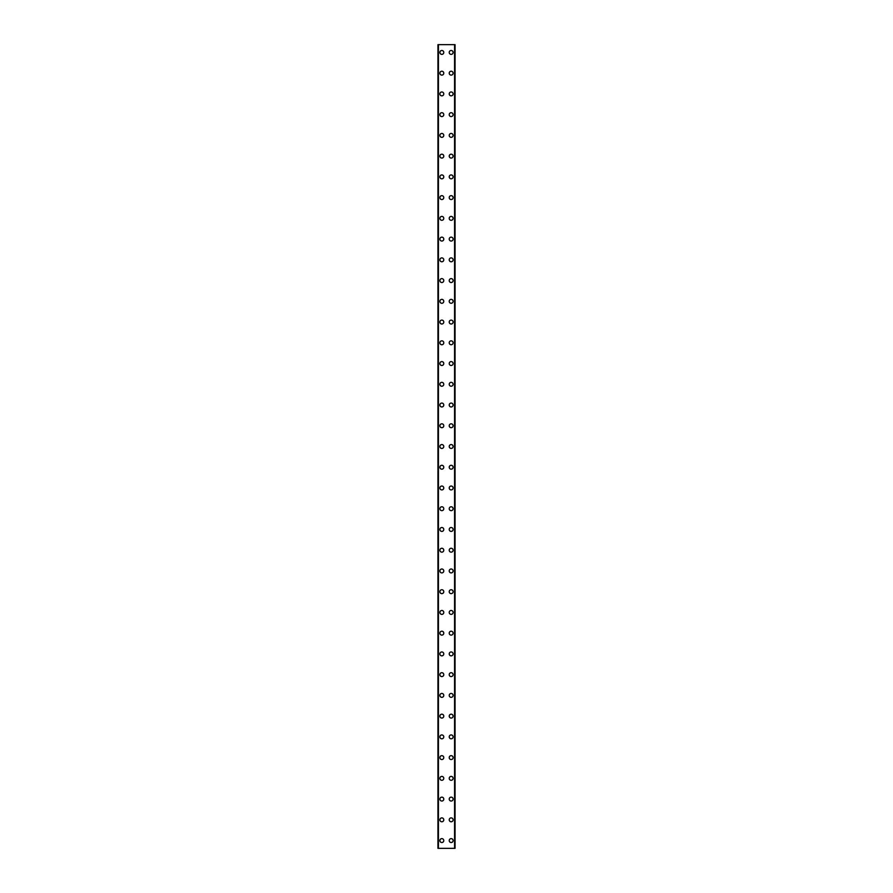 <?xml version="1.0" encoding="UTF-8"?>
<svg xmlns="http://www.w3.org/2000/svg" width="893" height="893" viewBox="0 0 893 893"><rect width="100%" height="100%" fill="white"/><g stroke="black" fill="none" stroke-linecap="round" stroke-linejoin="round"><path stroke-width="1.34" d="M439.892 840.57A1.942 1.942 0 0 1 441.834 838.627A1.942 1.942 0 0 1 443.776 840.57A1.942 1.942 0 0 1 441.834 842.512A1.942 1.942 0 0 1 439.892 840.57M439.892 819.83A1.942 1.942 0 0 1 441.834 817.888A1.942 1.942 0 0 1 443.776 819.83A1.942 1.942 0 0 1 441.834 821.772A1.942 1.942 0 0 1 439.892 819.83M439.892 799.09A1.942 1.942 0 0 1 441.834 797.148A1.942 1.942 0 0 1 443.776 799.09A1.942 1.942 0 0 1 441.834 801.032A1.942 1.942 0 0 1 439.892 799.09M439.892 778.35A1.942 1.942 0 0 1 441.834 776.408A1.942 1.942 0 0 1 443.776 778.35A1.942 1.942 0 0 1 441.834 780.292A1.942 1.942 0 0 1 439.892 778.35M439.892 757.61A1.942 1.942 0 0 1 441.834 755.668A1.942 1.942 0 0 1 443.776 757.61A1.942 1.942 0 0 1 441.834 759.552A1.942 1.942 0 0 1 439.892 757.61M439.892 736.87A1.942 1.942 0 0 1 441.834 734.928A1.942 1.942 0 0 1 443.776 736.87A1.942 1.942 0 0 1 441.834 738.812A1.942 1.942 0 0 1 439.892 736.87M439.892 716.13A1.942 1.942 0 0 1 441.834 714.188A1.942 1.942 0 0 1 443.776 716.13A1.942 1.942 0 0 1 441.834 718.072A1.942 1.942 0 0 1 439.892 716.13M439.892 695.39A1.942 1.942 0 0 1 441.834 693.448A1.942 1.942 0 0 1 443.776 695.39A1.942 1.942 0 0 1 441.834 697.333A1.942 1.942 0 0 1 439.892 695.39M439.892 674.65A1.942 1.942 0 0 1 441.834 672.708A1.942 1.942 0 0 1 443.776 674.65A1.942 1.942 0 0 1 441.834 676.593A1.942 1.942 0 0 1 439.892 674.65M439.892 653.91A1.942 1.942 0 0 1 441.834 651.957A1.942 1.942 0 0 1 443.776 653.91A1.942 1.942 0 0 1 441.834 655.853A1.942 1.942 0 0 1 439.892 653.91M439.892 633.17A1.942 1.942 0 0 1 441.834 631.217A1.942 1.942 0 0 1 443.776 633.17A1.942 1.942 0 0 1 441.834 635.113A1.942 1.942 0 0 1 439.892 633.17M439.892 612.431A1.942 1.942 0 0 1 441.834 610.477A1.942 1.942 0 0 1 443.776 612.431A1.942 1.942 0 0 1 441.834 614.373A1.942 1.942 0 0 1 439.892 612.431M439.892 591.679A1.942 1.942 0 0 1 441.834 589.737A1.942 1.942 0 0 1 443.776 591.679A1.942 1.942 0 0 1 441.834 593.633A1.942 1.942 0 0 1 439.892 591.679M439.892 570.94A1.942 1.942 0 0 1 441.834 568.997A1.942 1.942 0 0 1 443.776 570.94A1.942 1.942 0 0 1 441.834 572.893A1.942 1.942 0 0 1 439.892 570.94M439.892 550.2A1.942 1.942 0 0 1 441.834 548.257A1.942 1.942 0 0 1 443.776 550.2A1.942 1.942 0 0 1 441.834 552.153A1.942 1.942 0 0 1 439.892 550.2M439.892 529.46A1.942 1.942 0 0 1 441.834 527.517A1.942 1.942 0 0 1 443.776 529.46A1.942 1.942 0 0 1 441.834 531.402A1.942 1.942 0 0 1 439.892 529.46M439.892 508.72A1.942 1.942 0 0 1 441.834 506.777A1.942 1.942 0 0 1 443.776 508.72A1.942 1.942 0 0 1 441.834 510.662A1.942 1.942 0 0 1 439.892 508.72M439.892 487.98A1.942 1.942 0 0 1 441.834 486.038A1.942 1.942 0 0 1 443.776 487.98A1.942 1.942 0 0 1 441.834 489.922A1.942 1.942 0 0 1 439.892 487.98M439.892 467.24A1.942 1.942 0 0 1 441.834 465.298A1.942 1.942 0 0 1 443.776 467.24A1.942 1.942 0 0 1 441.834 469.182A1.942 1.942 0 0 1 439.892 467.24M439.892 446.5A1.942 1.942 0 0 1 441.834 444.558A1.942 1.942 0 0 1 443.776 446.5A1.942 1.942 0 0 1 441.834 448.442A1.942 1.942 0 0 1 439.892 446.5M439.892 425.76A1.942 1.942 0 0 1 441.834 423.818A1.942 1.942 0 0 1 443.776 425.76A1.942 1.942 0 0 1 441.834 427.702A1.942 1.942 0 0 1 439.892 425.76M439.892 405.02A1.942 1.942 0 0 1 441.834 403.078A1.942 1.942 0 0 1 443.776 405.02A1.942 1.942 0 0 1 441.834 406.962A1.942 1.942 0 0 1 439.892 405.02M439.892 384.28A1.942 1.942 0 0 1 441.834 382.338A1.942 1.942 0 0 1 443.776 384.28A1.942 1.942 0 0 1 441.834 386.222A1.942 1.942 0 0 1 439.892 384.28M439.892 363.54A1.942 1.942 0 0 1 441.834 361.598A1.942 1.942 0 0 1 443.776 363.54A1.942 1.942 0 0 1 441.834 365.483A1.942 1.942 0 0 1 439.892 363.54M439.892 342.8A1.942 1.942 0 0 1 441.834 340.847A1.942 1.942 0 0 1 443.776 342.8A1.942 1.942 0 0 1 441.834 344.743A1.942 1.942 0 0 1 439.892 342.8M439.892 322.06A1.942 1.942 0 0 1 441.834 320.107A1.942 1.942 0 0 1 443.776 322.06A1.942 1.942 0 0 1 441.834 324.003A1.942 1.942 0 0 1 439.892 322.06M439.892 301.321A1.942 1.942 0 0 1 441.834 299.367A1.942 1.942 0 0 1 443.776 301.321A1.942 1.942 0 0 1 441.834 303.263A1.942 1.942 0 0 1 439.892 301.321M439.892 280.569A1.942 1.942 0 0 1 441.834 278.627A1.942 1.942 0 0 1 443.776 280.569A1.942 1.942 0 0 1 441.834 282.523A1.942 1.942 0 0 1 439.892 280.569M439.892 259.83A1.942 1.942 0 0 1 441.834 257.887A1.942 1.942 0 0 1 443.776 259.83A1.942 1.942 0 0 1 441.834 261.783A1.942 1.942 0 0 1 439.892 259.83M439.892 239.09A1.942 1.942 0 0 1 441.834 237.147A1.942 1.942 0 0 1 443.776 239.09A1.942 1.942 0 0 1 441.834 241.043A1.942 1.942 0 0 1 439.892 239.09M439.892 218.35A1.942 1.942 0 0 1 441.834 216.407A1.942 1.942 0 0 1 443.776 218.35A1.942 1.942 0 0 1 441.834 220.292A1.942 1.942 0 0 1 439.892 218.35M439.892 197.61A1.942 1.942 0 0 1 441.834 195.667A1.942 1.942 0 0 1 443.776 197.61A1.942 1.942 0 0 1 441.834 199.552A1.942 1.942 0 0 1 439.892 197.61M439.892 176.87A1.942 1.942 0 0 1 441.834 174.928A1.942 1.942 0 0 1 443.776 176.87A1.942 1.942 0 0 1 441.834 178.812A1.942 1.942 0 0 1 439.892 176.87M439.892 156.13A1.942 1.942 0 0 1 441.834 154.188A1.942 1.942 0 0 1 443.776 156.13A1.942 1.942 0 0 1 441.834 158.072A1.942 1.942 0 0 1 439.892 156.13M439.892 135.39A1.942 1.942 0 0 1 441.834 133.448A1.942 1.942 0 0 1 443.776 135.39A1.942 1.942 0 0 1 441.834 137.332A1.942 1.942 0 0 1 439.892 135.39M439.892 114.65A1.942 1.942 0 0 1 441.834 112.708A1.942 1.942 0 0 1 443.776 114.65A1.942 1.942 0 0 1 441.834 116.592A1.942 1.942 0 0 1 439.892 114.65M439.892 93.91A1.942 1.942 0 0 1 441.834 91.968A1.942 1.942 0 0 1 443.776 93.91A1.942 1.942 0 0 1 441.834 95.852A1.942 1.942 0 0 1 439.892 93.91M439.892 73.17A1.942 1.942 0 0 1 441.834 71.228A1.942 1.942 0 0 1 443.776 73.17A1.942 1.942 0 0 1 441.834 75.112A1.942 1.942 0 0 1 439.892 73.17M439.892 52.43A1.942 1.942 0 0 1 441.834 50.488A1.942 1.942 0 0 1 443.776 52.43A1.942 1.942 0 0 1 441.834 54.373A1.942 1.942 0 0 1 439.892 52.43M449.224 840.57A1.942 1.942 0 0 1 451.166 838.627A1.942 1.942 0 0 1 453.108 840.57A1.942 1.942 0 0 1 451.166 842.512A1.942 1.942 0 0 1 449.224 840.57M449.224 819.83A1.942 1.942 0 0 1 451.166 817.888A1.942 1.942 0 0 1 453.108 819.83A1.942 1.942 0 0 1 451.166 821.772A1.942 1.942 0 0 1 449.224 819.83M449.224 799.09A1.942 1.942 0 0 1 451.166 797.148A1.942 1.942 0 0 1 453.108 799.09A1.942 1.942 0 0 1 451.166 801.032A1.942 1.942 0 0 1 449.224 799.09M449.224 778.35A1.942 1.942 0 0 1 451.166 776.408A1.942 1.942 0 0 1 453.108 778.35A1.942 1.942 0 0 1 451.166 780.292A1.942 1.942 0 0 1 449.224 778.35M449.224 757.61A1.942 1.942 0 0 1 451.166 755.668A1.942 1.942 0 0 1 453.108 757.61A1.942 1.942 0 0 1 451.166 759.552A1.942 1.942 0 0 1 449.224 757.61M449.224 736.87A1.942 1.942 0 0 1 451.166 734.928A1.942 1.942 0 0 1 453.108 736.87A1.942 1.942 0 0 1 451.166 738.812A1.942 1.942 0 0 1 449.224 736.87M449.224 716.13A1.942 1.942 0 0 1 451.166 714.188A1.942 1.942 0 0 1 453.108 716.13A1.942 1.942 0 0 1 451.166 718.072A1.942 1.942 0 0 1 449.224 716.13M449.224 695.39A1.942 1.942 0 0 1 451.166 693.448A1.942 1.942 0 0 1 453.108 695.39A1.942 1.942 0 0 1 451.166 697.333A1.942 1.942 0 0 1 449.224 695.39M449.224 674.65A1.942 1.942 0 0 1 451.166 672.708A1.942 1.942 0 0 1 453.108 674.65A1.942 1.942 0 0 1 451.166 676.593A1.942 1.942 0 0 1 449.224 674.65M449.224 653.91A1.942 1.942 0 0 1 451.166 651.957A1.942 1.942 0 0 1 453.108 653.91A1.942 1.942 0 0 1 451.166 655.853A1.942 1.942 0 0 1 449.224 653.91M449.224 633.17A1.942 1.942 0 0 1 451.166 631.217A1.942 1.942 0 0 1 453.108 633.17A1.942 1.942 0 0 1 451.166 635.113A1.942 1.942 0 0 1 449.224 633.17M449.224 612.431A1.942 1.942 0 0 1 451.166 610.477A1.942 1.942 0 0 1 453.108 612.431A1.942 1.942 0 0 1 451.166 614.373A1.942 1.942 0 0 1 449.224 612.431M449.224 591.679A1.942 1.942 0 0 1 451.166 589.737A1.942 1.942 0 0 1 453.108 591.679A1.942 1.942 0 0 1 451.166 593.633A1.942 1.942 0 0 1 449.224 591.679M449.224 570.94A1.942 1.942 0 0 1 451.166 568.997A1.942 1.942 0 0 1 453.108 570.94A1.942 1.942 0 0 1 451.166 572.893A1.942 1.942 0 0 1 449.224 570.94M449.224 550.2A1.942 1.942 0 0 1 451.166 548.257A1.942 1.942 0 0 1 453.108 550.2A1.942 1.942 0 0 1 451.166 552.153A1.942 1.942 0 0 1 449.224 550.2M449.224 529.46A1.942 1.942 0 0 1 451.166 527.517A1.942 1.942 0 0 1 453.108 529.46A1.942 1.942 0 0 1 451.166 531.402A1.942 1.942 0 0 1 449.224 529.46M449.224 508.72A1.942 1.942 0 0 1 451.166 506.777A1.942 1.942 0 0 1 453.108 508.72A1.942 1.942 0 0 1 451.166 510.662A1.942 1.942 0 0 1 449.224 508.72M449.224 487.98A1.942 1.942 0 0 1 451.166 486.038A1.942 1.942 0 0 1 453.108 487.98A1.942 1.942 0 0 1 451.166 489.922A1.942 1.942 0 0 1 449.224 487.98M449.224 467.24A1.942 1.942 0 0 1 451.166 465.298A1.942 1.942 0 0 1 453.108 467.24A1.942 1.942 0 0 1 451.166 469.182A1.942 1.942 0 0 1 449.224 467.24M449.224 446.5A1.942 1.942 0 0 1 451.166 444.558A1.942 1.942 0 0 1 453.108 446.5A1.942 1.942 0 0 1 451.166 448.442A1.942 1.942 0 0 1 449.224 446.5M449.224 425.76A1.942 1.942 0 0 1 451.166 423.818A1.942 1.942 0 0 1 453.108 425.76A1.942 1.942 0 0 1 451.166 427.702A1.942 1.942 0 0 1 449.224 425.76M449.224 405.02A1.942 1.942 0 0 1 451.166 403.078A1.942 1.942 0 0 1 453.108 405.02A1.942 1.942 0 0 1 451.166 406.962A1.942 1.942 0 0 1 449.224 405.02M449.224 384.28A1.942 1.942 0 0 1 451.166 382.338A1.942 1.942 0 0 1 453.108 384.28A1.942 1.942 0 0 1 451.166 386.222A1.942 1.942 0 0 1 449.224 384.28M449.224 363.54A1.942 1.942 0 0 1 451.166 361.598A1.942 1.942 0 0 1 453.108 363.54A1.942 1.942 0 0 1 451.166 365.483A1.942 1.942 0 0 1 449.224 363.54M449.224 342.8A1.942 1.942 0 0 1 451.166 340.847A1.942 1.942 0 0 1 453.108 342.8A1.942 1.942 0 0 1 451.166 344.743A1.942 1.942 0 0 1 449.224 342.8M449.224 322.06A1.942 1.942 0 0 1 451.166 320.107A1.942 1.942 0 0 1 453.108 322.06A1.942 1.942 0 0 1 451.166 324.003A1.942 1.942 0 0 1 449.224 322.06M449.224 301.321A1.942 1.942 0 0 1 451.166 299.367A1.942 1.942 0 0 1 453.108 301.321A1.942 1.942 0 0 1 451.166 303.263A1.942 1.942 0 0 1 449.224 301.321M449.224 280.569A1.942 1.942 0 0 1 451.166 278.627A1.942 1.942 0 0 1 453.108 280.569A1.942 1.942 0 0 1 451.166 282.523A1.942 1.942 0 0 1 449.224 280.569M449.224 259.83A1.942 1.942 0 0 1 451.166 257.887A1.942 1.942 0 0 1 453.108 259.83A1.942 1.942 0 0 1 451.166 261.783A1.942 1.942 0 0 1 449.224 259.83M449.224 239.09A1.942 1.942 0 0 1 451.166 237.147A1.942 1.942 0 0 1 453.108 239.09A1.942 1.942 0 0 1 451.166 241.043A1.942 1.942 0 0 1 449.224 239.09M449.224 218.35A1.942 1.942 0 0 1 451.166 216.407A1.942 1.942 0 0 1 453.108 218.35A1.942 1.942 0 0 1 451.166 220.292A1.942 1.942 0 0 1 449.224 218.35M449.224 197.61A1.942 1.942 0 0 1 451.166 195.667A1.942 1.942 0 0 1 453.108 197.61A1.942 1.942 0 0 1 451.166 199.552A1.942 1.942 0 0 1 449.224 197.61M449.224 176.87A1.942 1.942 0 0 1 451.166 174.928A1.942 1.942 0 0 1 453.108 176.87A1.942 1.942 0 0 1 451.166 178.812A1.942 1.942 0 0 1 449.224 176.87M449.224 156.13A1.942 1.942 0 0 1 451.166 154.188A1.942 1.942 0 0 1 453.108 156.13A1.942 1.942 0 0 1 451.166 158.072A1.942 1.942 0 0 1 449.224 156.13M449.224 135.39A1.942 1.942 0 0 1 451.166 133.448A1.942 1.942 0 0 1 453.108 135.39A1.942 1.942 0 0 1 451.166 137.332A1.942 1.942 0 0 1 449.224 135.39M449.224 114.65A1.942 1.942 0 0 1 451.166 112.708A1.942 1.942 0 0 1 453.108 114.65A1.942 1.942 0 0 1 451.166 116.592A1.942 1.942 0 0 1 449.224 114.65M449.224 93.91A1.942 1.942 0 0 1 451.166 91.968A1.942 1.942 0 0 1 453.108 93.91A1.942 1.942 0 0 1 451.166 95.852A1.942 1.942 0 0 1 449.224 93.91M449.224 73.17A1.942 1.942 0 0 1 451.166 71.228A1.942 1.942 0 0 1 453.108 73.17A1.942 1.942 0 0 1 451.166 75.112A1.942 1.942 0 0 1 449.224 73.17M449.224 52.43A1.942 1.942 0 0 1 451.166 50.488A1.942 1.942 0 0 1 453.108 52.43A1.942 1.942 0 0 1 451.166 54.373A1.942 1.942 0 0 1 449.224 52.43M454.961 44.65L437.95 44.65L437.95 848.35L455.05 848.35L455.05 44.65L454.961 848.35M454.637 848.35L454.637 44.65L454.671 848.35M438.329 848.35L438.329 44.65L438.363 848.35M438.43 44.65L438.43 848.35M454.57 44.65L454.57 848.35M455.05 44.65L455.05 848.35L455.05 44.65M438.039 44.65L438.039 848.35"/></g></svg>
